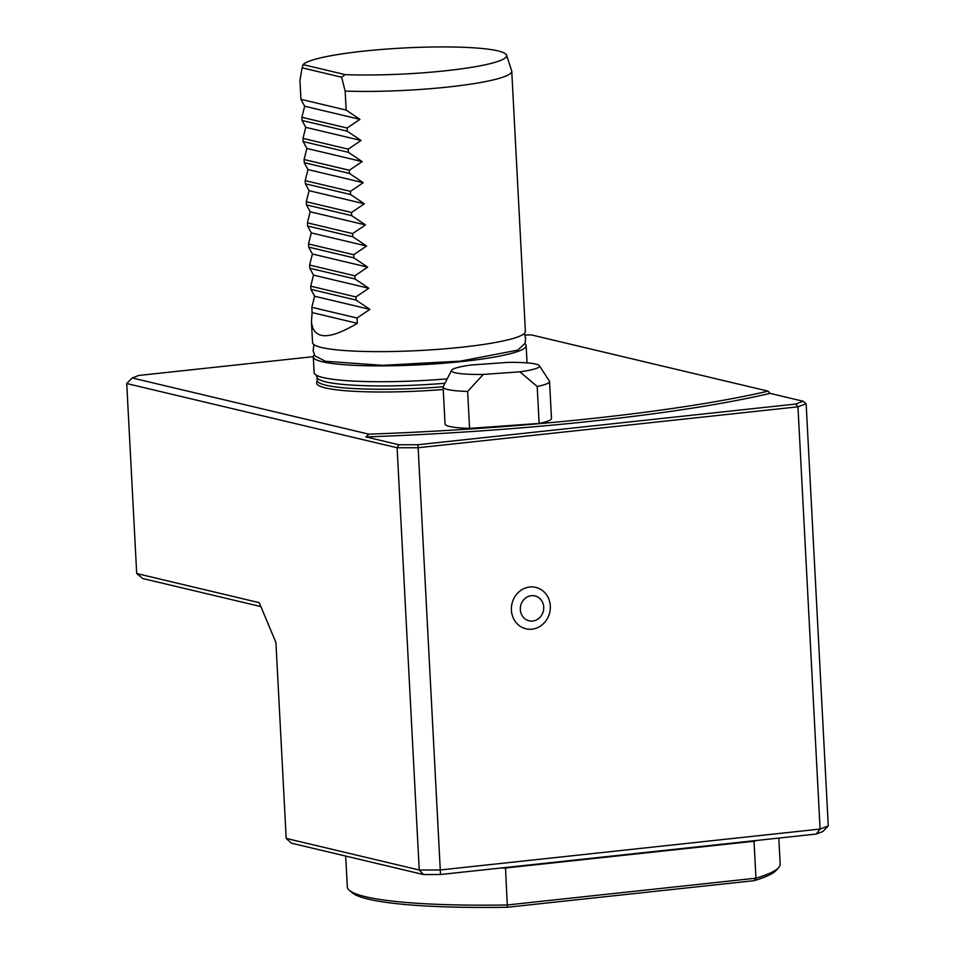 <?xml version="1.0" encoding="UTF-8"?>
<svg xmlns="http://www.w3.org/2000/svg" width="955" height="955" viewBox="0 0 955 955"><rect width="100%" height="100%" fill="white"/><g stroke="black" fill="none" stroke-linecap="round" stroke-linejoin="round"><path stroke-width="1.43" d="M768.154 391.168A426.276 54.16 177 0 1 368.857 434.167L365.908 436.913A426.276 54.16 177 0 0 770.076 393.388L768.154 391.168L531.505 334.942L524.868 334.954M313.288 356.657L138.785 375.458L132.22 377.953L368.857 434.167M443.144 386.775A103.904 13.203 177 0 1 326.001 385.235A103.904 13.203 177 0 1 317.191 380.448L316.857 382.131A104.62 13.298 -3 0 0 443.239 389.509M539.348 365.705L549.364 380.973A53.289 6.769 177 0 1 549.543 381.463L551.477 418.409A53.289 6.769 177 0 1 539.133 423.435L537.199 386.489L519.89 371.829L483.29 374.432L467.64 391.443A53.289 6.769 177 0 1 443.108 387.038A53.289 6.769 177 0 1 443.239 386.536L451.596 370.301A44.061 5.599 177 0 1 471.102 365.013L507.702 362.399A44.061 5.599 177 0 1 539.348 365.705A44.061 5.599 177 0 1 519.89 371.829M467.64 391.443L469.574 428.389L539.133 423.435M469.574 428.389A53.289 6.769 177 0 1 445.054 423.984L443.108 387.038M549.543 381.463A53.289 6.769 177 0 1 537.199 386.489M483.29 374.432A44.061 5.599 177 0 1 451.596 370.301M531.35 595.705A12.785 11.639 -76.6 0 1 543.705 607.105A12.785 11.639 -76.6 0 1 532.687 621.037A12.785 11.639 -76.6 0 1 520.332 609.624A12.785 11.639 -76.6 0 1 531.35 595.705M531.959 629.178A21.297 19.386 -76.6 0 1 513.456 599.37A21.297 19.386 -76.6 0 1 547.155 595.729A21.297 19.386 -76.6 0 1 531.959 629.178M524.94 343.8A106.566 13.537 177 0 1 526.133 345.674A106.566 13.537 177 0 1 441.986 363.366A106.566 13.537 177 0 1 322.324 361.742A106.566 13.537 177 0 1 313.288 356.836A106.566 13.537 177 0 1 314.291 354.842M447.203 378.849A106.566 13.537 177 0 1 323.16 377.583A106.566 13.537 177 0 1 316.929 375.53A106.566 13.537 177 0 1 314.123 372.665L313.288 356.836M526.133 345.674L526.969 361.515A106.566 13.537 177 0 1 526.539 362.84M770.076 393.388L803.119 401.231L795.742 404.037L417.944 444.732L398.951 444.767L397.101 447.776L126.729 383.54L136.696 573.549L259.247 602.665L275.923 642.524L286.19 838.406L419.233 870.017L397.101 447.776L418.147 447.728L440.279 869.969L820.094 829.059L797.962 406.818L418.147 447.728L417.944 444.732M828.272 825.956L822.78 831.554L816.215 834.049L820.094 829.059L828.272 825.956L806.139 403.714L803.119 401.231M132.22 377.953L126.729 383.54M806.139 403.714L797.962 406.818L795.742 404.037M423.495 874.553L419.233 870.017L440.279 869.969L440.422 874.517L423.495 874.553L291.335 843.158L286.19 838.406M398.951 444.767L365.908 436.913M260.894 606.592L142.725 578.515L136.696 573.549M816.215 834.049L440.422 874.517M778.576 867.701L776.069 870.435A214.075 27.206 177 0 1 754.163 880.665L507.368 907.25A214.075 27.206 177 0 1 352.037 892.662L349.267 890.203A216.737 27.54 -3 0 0 507.451 904.958L755.954 878.194A216.737 27.54 -3 0 0 778.576 867.701A216.737 27.54 -3 0 0 780.175 864.084L778.814 838.072M754.163 880.665L755.954 878.194L754.02 841.248A216.737 27.54 177 0 0 756.551 840.472M507.368 907.25L505.505 868.011L754.02 841.248M345.686 856.074L347.298 886.777A216.737 27.54 -3 0 0 349.267 890.203M505.505 868.011A216.737 27.54 177 0 1 500.086 868.095M345.209 74.621A102.281 13 -3 0 0 453.136 69.906A102.281 13 -3 0 0 506.568 55.175A102.281 13 -3 0 0 408.609 47.75A102.281 13 -3 0 0 303.105 64.618L345.209 74.621L341.604 77.212L302.114 67.829L303.105 64.618M312.118 312.583L311.449 321.763C313.419 339.825 328.711 340.338 357.325 323.315L312.118 312.583L311.831 307.295L357.051 318.039L369.895 309.372L314.613 296.241L310.9 289.353L310.733 286.19L355.94 296.933L368.785 288.255L313.503 275.124L309.79 268.248L309.623 265.072L354.842 275.816L367.675 267.149L312.404 254.018L308.68 247.13L308.513 243.967L353.732 254.71L366.577 246.032L311.294 232.901L307.582 226.013L307.414 222.849L352.622 233.593L365.467 224.926L310.184 211.795L306.471 204.907L306.304 201.744L351.524 212.476L364.356 203.809L309.086 190.678L305.361 183.79L305.194 180.626L350.413 191.37L363.258 182.703L307.976 169.572L304.263 162.684L304.096 159.521L349.303 170.253L362.148 161.586L306.865 148.455L303.153 141.567L302.986 138.403L348.205 149.147L361.038 140.481L305.755 127.349L302.043 120.461L301.876 117.286L304.657 106.232L300.932 99.344L299.942 80.339L302.114 67.829M357.325 323.315L357.051 318.039M311.831 307.295L314.613 296.241M369.895 309.372L356.108 300.097L310.9 289.353M356.108 300.097L355.94 296.933M310.733 286.19L313.503 275.124M368.785 288.255L355.009 278.979L309.79 268.248M355.009 278.979L354.842 275.816M309.623 265.072L312.404 254.018M367.675 267.149L353.899 257.874L308.68 247.13M353.899 257.874L353.732 254.71M308.513 243.967L311.294 232.901M366.577 246.032L352.789 236.756L307.582 226.013M352.789 236.756L352.622 233.593M307.414 222.849L310.184 211.795M365.467 224.926L351.691 215.651L306.471 204.907M351.691 215.651L351.524 212.476M306.304 201.744L309.086 190.678M364.356 203.809L350.581 194.534L305.361 183.79M350.581 194.534L350.413 191.37M305.194 180.626L307.976 169.572M363.258 182.703L349.47 173.428L304.263 162.684M349.47 173.428L349.303 170.253M304.096 159.521L306.865 148.455M362.148 161.586L348.36 152.311L303.153 141.567M348.36 152.311L348.205 149.147M302.986 138.403L305.755 127.349M361.038 140.481L347.262 131.205L302.043 120.461M341.604 77.212L345.161 91.083A106.566 13.537 177 0 0 455.249 86.201A106.566 13.537 177 0 0 511.749 71.219L525.393 331.433A106.566 13.537 177 0 1 441.246 349.112A106.566 13.537 177 0 1 321.572 347.501A106.566 13.537 177 0 1 312.548 342.582L311.449 321.763M506.568 55.175L511.665 70.766A106.566 13.537 177 0 1 511.749 71.219M301.876 117.286L347.095 128.03L359.928 119.363L346.152 110.088L300.932 99.344M346.152 110.088L345.161 91.083M359.928 119.363L304.657 106.232M347.262 131.205L347.095 128.03M444.911 383.277A103.904 13.203 177 0 1 325.834 381.893A103.904 13.203 177 0 1 317.024 377.106L317.191 380.448M316.224 375.112L317.024 377.106M313.932 344.6L313.121 350.867L314.852 355.797L325.416 361.288L382.68 365.335L460.322 361.145L517.717 350.139L525.119 343.287L525.584 337.843L524.223 333.582"/></g></svg>

